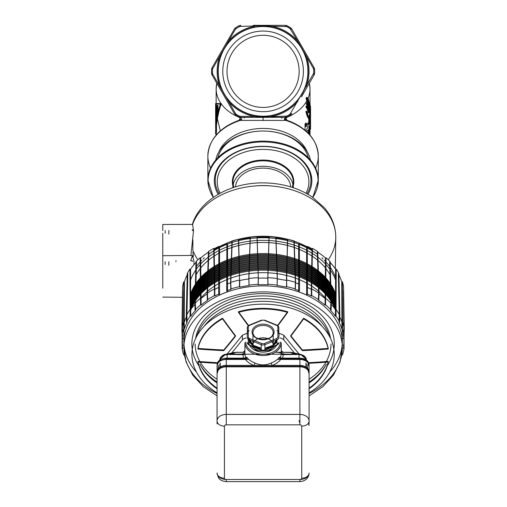 <?xml version="1.0" encoding="UTF-8"?>
<svg xmlns="http://www.w3.org/2000/svg" width="507" height="507" viewBox="0 0 507 507"><rect width="100%" height="100%" fill="white"/><g stroke="black" fill="none" stroke-linecap="round" stroke-linejoin="round"><path stroke-width="0.76" d="M271.929 25.35L272.924 25.35M253.234 25.35L285.397 25.35L287.114 25.775L285.511 25.35M258.57 25.35L253.931 25.445M240.476 25.363L239.05 25.775L240.768 25.35L239.05 25.775L239.481 26.592L240.35 26.37L239.481 26.592A50.611 50.611 0 0 0 236.104 28.538L235.482 29.184L236.104 28.538L235.438 27.879M223.232 48.355L212.078 67.684L223.232 48.355L212.078 67.684L211.584 69.383L212.503 69.415L212.75 68.553L212.503 69.415A50.611 50.611 0 0 0 212.503 73.312L212.75 74.174L212.503 73.312L211.596 73.559M240.394 25.369L240.755 25.35L240.35 26.37L263.082 25.825L271.942 26.288L271.771 27.156A45.053 45.053 0 0 1 297.02 41.732C300.917 46.175 303.813 51.194 305.715 56.784A45.053 45.053 0 0 1 305.715 85.943C303.813 91.533 300.911 96.552 297.02 100.994A45.053 45.053 0 0 1 271.771 115.571L263.082 116.439L254.387 115.571A45.053 45.053 0 0 1 229.139 100.994C225.247 96.552 222.351 91.533 220.45 85.943A45.053 45.053 0 0 1 220.45 56.784C222.351 51.194 225.247 46.175 229.139 41.732A45.053 45.053 0 0 1 254.387 27.156L254.216 26.288A45.941 45.941 0 0 0 228.473 41.149L235.482 29.184L234.494 28.861M271.771 27.156L263.082 26.288L254.387 27.156M263.082 26.516A44.844 44.844 0 0 0 218.232 71.36A44.844 44.844 0 0 0 263.082 116.211A44.844 44.844 0 0 0 307.926 71.36A44.844 44.844 0 0 0 263.082 26.516M263.082 111.673A40.306 40.306 0 0 1 222.776 71.36A40.306 40.306 0 0 1 263.082 31.054A40.306 40.306 0 0 1 303.389 71.36A40.306 40.306 0 0 1 263.082 111.673M314.093 67.792L314.574 69.383A51.537 51.537 0 0 1 314.574 73.344L314.087 75.042L314.574 73.344A51.537 51.537 0 0 0 314.574 69.383L314.087 67.684L314.574 69.383L314.087 67.684L291.772 29.032L290.543 27.758L290.055 28.538L297.685 41.149A45.941 45.941 0 0 0 271.942 26.288L286.683 26.592L287.114 25.775L285.397 25.35L287.114 25.775A51.537 51.537 0 0 1 290.543 27.758L291.772 29.032L290.543 27.758L291.772 29.032L314.087 67.684L291.595 28.753M286.753 25.61L287.114 25.775A51.537 51.537 0 0 1 290.543 27.758L291.43 28.531M297.02 41.732L297.685 41.149L313.396 68.521M314.194 74.84L301.526 96.799M285.675 116.997L285.809 116.356L286.683 116.135L263.082 116.895L254.216 116.439L254.387 115.571M306.786 131.744A46.936 33.189 180 0 0 307.236 130.895L308.199 129.944L308.395 133.322M308.852 133.797L308.852 126.991A46.936 33.189 180 0 0 309.143 126.015L309.143 132.828L309.815 123.898M309.904 123.898L309.27 133.335A46.936 33.189 0 0 1 309.08 134.044M309.999 120.9L309.999 128.296A46.936 33.189 0 0 1 309.942 129.272L309.942 123.898M309.992 120.641A46.936 33.189 180 0 0 309.999 120.482L310.55 120.482M309.726 115.976A46.936 33.189 180 0 0 309.663 115.602L309.283 114.645L309.156 115.818L309.745 123.898A46.936 33.189 0 0 1 309.79 124.228L310.005 125.001M310.018 120.9L310.366 120.9A47.487 33.576 180 0 0 310.271 120.248L309.961 120.248A46.936 33.189 0 0 1 310.005 120.761M309.574 118.638L309.543 115.951M310.499 124.361L309.948 124.361L309.815 123.556A46.936 33.189 180 0 0 309.72 122.909L309.543 119.608L310.1 119.608L310.271 122.909A47.487 33.576 0 0 1 310.366 123.556L310.525 124.19A47.487 33.576 0 0 1 310.557 125.001L310.347 124.228A47.487 33.576 180 0 0 310.297 123.898L309.72 115.818L309.847 114.645L310.221 115.602A47.487 33.576 0 0 1 310.404 116.908L310.563 121.008A47.487 33.576 180 0 0 310.531 120.197L310.385 117.573A47.487 33.576 180 0 0 310.246 116.597L309.961 115.799L309.923 116.635L310.271 119.582A47.487 33.576 0 0 1 310.366 120.235L310.366 120.9M306.741 112.453L308.757 112.858L308.757 112.028A46.936 33.189 180 0 0 305.968 106.166L305.968 107.002A46.936 33.189 0 0 1 308.288 111.553L306.272 111.141L305.968 111.819L307.343 116.42A46.936 33.189 0 0 1 307.654 117.066L308.414 118.359L308.706 117.846A46.936 33.189 180 0 0 308.414 117.028L307.73 116.401A46.936 33.189 180 0 0 307.419 115.748L306.741 112.453L307.331 112.453L308.009 115.748A47.487 33.576 0 0 1 308.313 116.401L308.985 117.028A47.487 33.576 0 0 1 309.27 117.846L308.985 118.359L308.237 117.066A47.487 33.576 180 0 0 307.926 116.42L306.57 111.819L306.868 111.141L308.858 111.553A47.487 33.576 180 0 0 306.57 107.002L306.57 106.166A47.487 33.576 0 0 1 309.327 112.028L309.327 112.858L307.331 112.453M305.043 130.21L305.043 124.101A46.936 33.189 180 0 0 305.708 123.125L305.708 126.611A46.936 33.189 180 0 0 307.381 123.683L308.053 122.884L308.313 123.397L307.381 128.005A46.936 33.189 0 0 1 305.772 130.838M308.782 117.028L308.782 116.781A46.936 33.189 180 0 0 309.086 115.805L309.086 122.618L309.809 113.365M309.891 113.365L309.219 123.125A46.936 33.189 0 0 1 308.782 124.589L308.782 118.359M309.929 119.056L309.929 113.365M309.992 110.273L309.992 118.08A46.936 33.189 0 0 1 309.967 118.543M309.517 109.398L310.075 109.398L310.303 112.693A47.487 33.576 0 0 1 310.392 113.346L310.512 114.151L309.961 114.151L309.84 113.346A46.936 33.189 180 0 0 309.752 112.693L309.447 109.74L309.517 109.398L310.011 109.804L310.011 108.973M309.207 108.764L309.726 113.365A46.936 33.189 0 0 1 309.815 114.012L309.935 114.988M309.207 103.808L309.207 103.948A46.936 33.189 0 0 1 309.929 108.105M309.986 108.13A46.936 33.189 180 0 0 309.207 103.117M308.826 105.304A46.936 33.189 180 0 0 308.427 104.163L307.895 103.529A46.936 33.189 180 0 0 307.438 102.553L306.577 99.429L306.849 98.586L307.438 99.226A46.936 33.189 0 0 1 307.895 100.202L308.484 102.832A46.936 33.189 0 0 1 308.826 103.808L307.895 99.372A46.936 33.189 180 0 0 307.438 98.396L306.577 97.433L306.095 98.117L307.438 103.384A46.936 33.189 0 0 1 307.895 104.36L308.548 105.317L308.548 107.978A46.936 33.189 180 0 0 306.291 103.257L306.291 104.093A46.936 33.189 0 0 1 308.826 109.62L308.826 105.304M217.18 133.943L216.147 133.943C216.121 123.505 217.852 113.384 221.35 103.574L216.147 103.574L217.085 116.787M217.395 118.758L220.311 130.907M266.866 117.377L257.689 117.377M248.766 117.377L244.957 117.377M308.015 98.383A46.936 33.189 180 0 0 310.011 88.801L309.384 83.192L314.087 75.042L314.574 73.344L313.656 73.312L290.055 114.189L290.543 114.969L291.772 113.695L290.543 114.969A51.537 51.537 0 0 1 287.114 116.952L286.924 117.041M285.587 25.527L285.809 26.37L286.683 26.592A50.611 50.611 0 0 1 290.055 28.538L290.682 29.184L291.772 29.032M263.082 25.35L263.082 25.825L259.799 25.895M211.628 73.775L212.078 75.042L211.584 73.344A51.537 51.537 0 0 1 211.584 69.383L212.015 67.792M244.184 117.377L244.279 118.08L244.659 117.377M223.232 94.372L234.392 113.695L235.616 114.969L236.104 114.189L235.482 113.543L236.104 114.189A50.611 50.611 0 0 0 239.481 116.135L240.35 116.356L239.481 116.135L239.05 116.952L240.768 117.377L239.127 116.99C240.47 118.251 240.388 119.386 238.886 120.387L284.674 120.413C284.281 118.834 284.522 117.82 285.397 117.377L287.114 116.952L286.683 116.135A50.611 50.611 0 0 0 290.055 114.189M211.939 67.938L211.584 69.383L212.078 67.684L234.392 29.032L235.616 27.758L234.392 29.032M235.267 28.005L235.616 27.758A51.537 51.537 0 0 1 239.05 25.775L238.353 26.149M212.192 68.014L212.75 68.553L228.473 41.149L229.139 41.732M286.1 117.307L240.768 117.377L239.05 116.952A51.537 51.537 0 0 1 235.616 114.969L234.392 113.695L235.482 113.543L212.75 74.174L212.078 75.042L211.774 74.377M271.771 115.571L271.942 116.439A45.941 45.941 0 0 0 297.685 101.577L297.02 100.994M314.543 68.99L314.182 67.862M290.872 114.74L290.543 114.969A51.537 51.537 0 0 1 287.114 116.952L285.397 117.377L285.809 116.356M284.674 120.413L287.279 120.387C285.771 119.386 285.688 118.251 287.032 116.99C285.777 117.662 285.853 118.79 287.254 120.374L287.279 120.387A54.674 38.665 180 0 1 313.085 139.419M315.582 168.071A55.212 39.045 180 0 0 318.295 155.972L318.295 180.162L312.813 197.394A54.971 38.868 180 0 0 263.082 141.947A54.971 38.868 180 0 0 213.358 197.381L207.864 180.162A55.212 39.045 0 0 1 263.082 141.117A55.212 39.045 0 0 1 318.295 180.162A55.212 39.045 0 0 1 312.692 197.305M218.194 194.308A48.773 34.489 0 0 1 263.082 146.327L263.082 146.327A48.773 34.489 0 0 1 307.964 194.308M243.728 149.413A45.091 31.884 0 0 1 263.082 146.327A45.091 31.884 0 0 1 282.431 149.413M286.024 117.32C285.111 117.827 284.966 118.828 285.587 120.324A55.212 39.045 180 0 1 318.295 155.972C317.319 139.723 306.969 127.853 287.254 120.374M281.936 118.194L282.184 117.377M281.499 117.377L281.879 118.08L281.974 117.377M240.134 117.32L240.572 120.324A55.212 39.045 180 0 0 207.864 155.972A55.212 39.045 180 0 0 210.582 168.071M241.484 120.413C241.883 118.866 241.649 117.852 240.768 117.377L240.483 116.997M239.412 117.117L239.05 116.952A51.537 51.537 0 0 1 235.616 114.969L234.392 113.695L212.078 75.042L211.584 73.344L212.078 75.042M211.584 73.344A51.537 51.537 0 0 1 211.584 69.383A51.537 51.537 0 0 0 211.584 73.344A51.537 51.537 0 0 1 211.584 69.383L212.078 67.684L212.275 68.122M229.139 100.994L228.473 101.577A45.941 45.941 0 0 0 254.216 116.439L240.35 116.356M314.144 67.786L313.408 68.553L313.656 69.415A50.611 50.611 0 0 1 313.656 73.312L313.408 74.174L314.207 74.827M280.13 117.377L281.277 117.377M313.656 69.415L314.574 69.383A51.537 51.537 0 0 1 314.574 73.344A51.537 51.537 0 0 0 314.574 69.383A51.537 51.537 0 0 1 314.574 73.344L314.258 74.706M314.087 67.684L314.574 69.383A51.537 51.537 0 0 1 314.574 73.344L314.093 74.935M290.961 28.062L291.284 28.373M309.942 122.624L310.499 122.624M309.942 129.272L310.499 129.272A47.487 33.576 180 0 0 310.55 128.296L310.55 121.008M309.999 128.296L310.55 128.296M309.283 114.645L309.847 114.645M309.758 114.816L309.2 114.816M310.024 121.008L310.563 121.008M309.98 120.197L310.531 120.197M309.923 118.556L310.474 118.556M309.992 117.573L310.385 117.573M309.923 116.597L310.246 116.597M309.473 115.792L310.031 115.792M310.271 120.248L310.1 119.608M309.967 124.19L310.525 124.19M309.967 125.521L310.525 125.521M309.923 125.197L310.474 125.197M309.79 124.228L310.347 124.228M309.745 123.898L310.297 123.898M309.543 122.599L310.1 122.599M309.403 121.61L309.961 121.61M309.245 120.298L309.802 120.298M309.2 119.468L309.758 119.468M309.2 119.139L309.758 119.139M309.245 118.638L309.802 118.638M309.327 118.461L309.885 118.461M309.473 118.613L310.031 118.613M309.283 117.472L309.847 117.472M309.2 116.648L309.758 116.648M309.156 115.818L309.72 115.818M309.156 115.152L309.72 115.152M308.757 112.858L309.327 112.858M308.288 117.206L308.858 117.206M308.414 117.028L308.985 117.028M308.414 118.359L308.985 118.359M308.155 118.042L308.731 118.042M307.654 117.066L308.237 117.066M307.343 116.42L307.926 116.42M306.83 115.273L307.419 115.273M306.462 114.29L307.058 114.29M306.07 112.979L306.672 112.979M305.968 112.148L306.57 112.148M305.968 111.819L306.57 111.819M306.07 111.318L306.672 111.318M306.272 111.141L306.868 111.141M308.288 111.553L308.858 111.553M305.968 107.002L306.57 107.002M305.968 106.166L306.57 106.166M306.31 126.611L306.31 123.125M309.086 115.805L309.65 115.805M309.929 112.415L310.48 112.415M309.992 118.08L310.544 118.08L310.544 110.273L310.024 110.273M310.518 118.568A47.487 33.576 180 0 0 310.544 118.08M310.011 109.804L310.563 109.804L310.075 109.398M309.314 103.117L309.771 103.117A47.487 33.576 0 0 1 310.563 108.973L310.563 109.804M309.98 113.974L310.531 113.974A47.487 33.576 0 0 1 310.563 114.791L310.373 114.012A47.487 33.576 180 0 0 310.278 113.365L309.771 108.764L309.891 108.086L310.512 108.498A47.487 33.576 180 0 0 309.771 103.948L309.771 103.117M310.151 115.304L310.531 115.304M310.043 114.988L310.493 114.988M309.815 114.012L310.373 114.012M309.726 113.365L310.278 113.365M309.549 112.218L310.107 112.218M309.409 111.236L309.967 111.236M309.251 109.924L309.815 109.924M309.39 109.094L309.771 109.094M309.39 108.764L309.771 108.764M309.39 108.264L309.815 108.264M309.39 108.086L309.891 108.086M309.207 103.948L309.771 103.948M308.744 104.011L308.997 104.163A47.487 33.576 0 0 1 309.39 105.304L309.39 109.62A47.487 33.576 180 0 0 306.893 104.093L306.893 103.257A47.487 33.576 0 0 1 309.118 107.978L309.118 105.317L308.471 104.36A47.487 33.576 180 0 0 308.022 103.384L306.697 98.783L307.172 97.433L308.022 98.396A47.487 33.576 0 0 1 308.471 99.372L309.39 103.808A47.487 33.576 180 0 0 309.055 102.832L308.471 100.202A47.487 33.576 180 0 0 308.022 99.226L307.445 98.586L307.172 99.093L308.022 102.553A47.487 33.576 0 0 1 308.471 103.529L308.744 104.011M308.826 109.62L309.39 109.62M306.291 104.093L306.893 104.093M306.291 103.257L306.893 103.257M308.548 107.978L309.118 107.978M308.548 105.317L309.118 105.317M308.237 105.006L308.807 105.006M307.895 104.36L308.471 104.36M307.438 103.384L308.022 103.384M307.027 102.401L307.616 102.401M306.577 101.089L307.172 101.089M306.291 99.936L306.893 99.936M306.095 98.783L306.697 98.783M306.095 98.117L306.697 98.117M306.291 97.61L306.893 97.61M306.577 97.433L307.172 97.433M308.826 103.808L309.39 103.808M308.484 102.832L309.055 102.832M308.364 101.844L308.934 101.844M308.167 101.02L308.744 101.02M307.895 100.202L308.471 100.202M307.438 99.226L308.022 99.226M307.109 98.745L307.698 98.745M306.849 98.586L307.445 98.586M221.35 103.574L220.729 103.574C217.281 113.391 215.57 123.518 215.595 133.943L216.147 133.943L215.595 133.943L215.595 133.487C215.57 123.391 217.173 113.574 220.406 104.03L215.595 104.03L216.147 114.246M216.147 113.79L215.595 103.574L220.729 103.574M216.825 118.758L216.502 116.642M216.286 115.013L216.191 114.164M220.564 104.03L221.02 104.03C217.75 113.568 216.121 123.385 216.147 133.487L215.595 133.487M216.191 114.614L216.286 115.469M216.502 117.098L217.085 120.729M217.357 118.987L216.147 104.03L216.178 120.013L216.983 114.436L216.983 106.977L216.178 106.977L216.743 106.977L216.743 120.013L216.178 120.013M216.502 105.304L216.502 124.057L217.997 113.745L217.997 105.304L217.427 105.304L217.427 113.745L215.944 124.057L215.944 105.304L217.997 105.304M216.356 125.977L216.356 124.304L215.798 124.304L215.595 132.207L216.147 132.207L216.356 125.977L215.798 125.977M216.286 110.456L216.147 133.487M216.356 106.977L216.356 105.304M215.735 106.977L215.735 125.381L216.286 125.381L216.286 106.977M217.123 120.463L216.743 117.497M216.502 132.207L216.502 113.454L217.256 119.62M217.997 113.745L217.427 113.745M216.502 124.057L215.944 124.057M217.427 106.977L217.547 114.436M215.735 125.381L215.798 124.304M215.735 132.207L215.798 106.977M215.633 127.745L215.595 106.977L215.633 127.745M215.944 106.977L215.595 106.977L215.595 105.304M216.191 130.533L216.191 109.766M216.191 106.977L216.191 127.745M216.166 130.533L215.633 130.533M216.166 132.207L216.147 113.454M216.191 124.64A47.487 33.576 180 0 0 216.286 125.064M216.191 117.567L216.286 118.416M216.502 120.045L216.743 121.661M263.082 107.44A36.073 36.073 0 0 1 227.009 71.36A36.073 36.073 0 0 1 263.082 35.287A36.073 36.073 0 0 1 299.155 71.36A36.073 36.073 0 0 1 263.082 107.44M307.255 151.859A46.01 32.537 180 0 0 263.082 128.429A46.01 32.537 180 0 0 218.91 151.859M217.788 157.829A46.01 32.537 0 0 1 263.082 131.034A46.01 32.537 0 0 1 308.37 157.829M310.461 160.111A47.854 33.836 180 0 0 263.082 131.034A47.854 33.836 180 0 0 215.703 160.111M219.144 193.769A47.854 33.836 0 0 1 215.228 180.359A47.854 33.836 0 0 1 263.082 146.523A47.854 33.836 0 0 1 310.937 180.359L310.937 174.148M305.975 193.199A45.826 32.404 180 0 0 308.909 181.791A45.826 32.404 180 0 0 263.082 149.381A45.826 32.404 180 0 0 217.25 181.791A45.826 32.404 180 0 0 220.184 193.199M310.937 180.359A47.854 33.836 0 0 1 307.014 193.769M293.268 187.71A30.186 21.345 180 0 0 293.268 187.647L293.268 182.178A30.186 21.345 0 0 0 263.082 160.839A30.186 21.345 0 0 0 232.897 182.178L233.828 187.4A30.186 21.345 0 0 1 232.897 182.178L232.897 187.647A30.186 21.345 180 0 0 232.897 187.71M293.268 187.647A30.186 21.345 180 0 0 263.082 166.302A30.186 21.345 180 0 0 232.897 187.647M235.495 186.88A27.606 19.52 0 0 1 263.082 168.128A27.606 19.52 0 0 1 290.669 186.88M190.657 302.711A74.504 52.684 0 0 1 263.082 262.392A74.504 52.684 0 0 1 335.507 302.711M335.501 303.623A74.504 52.684 180 0 0 263.082 263.31A74.504 52.684 180 0 0 190.657 303.623M190.664 304.65A74.504 52.684 0 0 1 263.082 264.343A74.504 52.684 0 0 1 335.501 304.65M335.495 305.563A74.504 52.684 180 0 0 263.082 265.262A74.504 52.684 180 0 0 190.664 305.563M190.67 306.583A74.504 52.684 0 0 1 263.082 266.295A74.504 52.684 0 0 1 335.495 306.583M335.488 307.495A74.504 52.684 180 0 0 263.082 267.214A74.504 52.684 180 0 0 190.67 307.495M190.34 309.524A74.504 52.684 0 0 1 263.082 268.247A74.504 52.684 0 0 1 335.818 309.524M335.545 309.606A74.504 52.684 180 0 0 263.082 269.166A74.504 52.684 180 0 0 190.619 309.606M190.683 310.436A74.504 52.684 0 0 1 263.082 270.199A74.504 52.684 0 0 1 335.476 310.436M325.595 298.541A71.715 50.713 180 0 0 263.082 272.677A71.715 50.713 180 0 0 200.563 298.541M198.89 365.769A71.221 50.358 0 0 1 191.868 344.437A71.221 50.358 0 0 1 263.082 293.591A71.221 50.358 0 0 1 334.297 344.437A71.221 50.358 0 0 1 327.269 365.769M330.558 338.486A67.913 48.026 180 0 0 263.082 295.923A67.913 48.026 180 0 0 195.607 338.486M195.163 343.949A67.913 48.026 180 0 0 217.066 379.268M309.093 379.268A67.913 48.026 180 0 0 330.995 343.949M196.843 336.078A67.913 48.026 0 0 1 263.082 298.661A67.913 48.026 0 0 1 329.322 336.078M326.337 364.159A67.913 48.026 0 0 1 309.093 382.005M217.066 382.005A67.913 48.026 0 0 1 199.821 364.159M200.759 365.858A66.911 47.309 180 0 0 217.066 382.981M309.093 382.981A66.911 47.309 180 0 0 325.399 365.858M322.103 326.35A66.911 47.309 180 0 0 263.082 301.323A66.911 47.309 180 0 0 204.055 326.35M335.507 301.69A74.504 52.684 180 0 0 263.082 261.358A74.504 52.684 180 0 0 190.651 301.69M190.651 300.778A74.504 52.684 0 0 1 263.082 260.44A74.504 52.684 0 0 1 335.514 300.778M335.514 299.757A74.504 52.684 180 0 0 263.082 259.407A74.504 52.684 180 0 0 190.645 299.757M190.645 298.845A74.504 52.684 0 0 1 263.082 258.488A74.504 52.684 0 0 1 335.52 298.845M335.52 297.824A74.504 52.684 180 0 0 263.082 257.455A74.504 52.684 180 0 0 190.638 297.824M190.638 296.912A74.504 52.684 0 0 1 263.082 256.529A74.504 52.684 0 0 1 335.526 296.912M335.526 295.885A74.504 52.684 180 0 0 263.082 255.503A74.504 52.684 180 0 0 190.632 295.885M190.632 294.973A74.504 52.684 0 0 1 263.082 254.577A74.504 52.684 0 0 1 335.526 294.973M335.533 293.952A74.504 52.684 180 0 0 263.082 253.551A74.504 52.684 180 0 0 190.632 293.952M196.165 274.699A71.912 50.852 0 0 1 263.082 242.473A71.912 50.852 0 0 1 330 274.699M336.16 281.689A74.909 52.969 180 0 0 263.082 240.356A74.909 52.969 180 0 0 189.998 281.689M336.166 279.11A74.909 52.969 180 0 0 324.246 260.142M317.407 254.248A74.909 52.969 180 0 0 208.757 254.248M201.919 260.142A74.909 52.969 180 0 0 196.386 266.6M162.772 288.185L162.772 255.699L192.33 255.439L194.054 261.568L193.972 264.749M312.42 250.078A71.994 50.909 0 0 0 263.082 236.243A71.994 50.909 180 0 0 213.739 250.078M204.296 257.759A71.994 50.909 180 0 0 203.142 258.95M190.911 255.452L193.541 230.489L192.609 224.449M192.894 252.233L193.376 256.643M192.33 255.439L190.746 260.794L192.349 260.813L192.349 261.58M162.772 233.296L162.772 259.749M175.935 260.668L175.935 261.682M321.869 257.759A71.994 50.909 0 0 1 323.022 258.95M162.772 230.527L162.772 224.462L192.438 224.411M192.894 239.615L192.894 250.401A72.685 51.397 180 0 0 197.895 259.774M192.894 230.127L192.894 230.489M168.844 234.107L168.844 230.52M165.168 233.296L165.168 230.527M162.772 236.712L162.772 257.131L162.772 236.712M168.844 265.345L168.844 261.726M165.168 264.527L165.168 261.751M162.772 264.527L162.772 261.764M162.772 264.439L162.772 284.864M226.616 284.193A81.031 57.297 0 0 1 230.786 282.805L232.193 241.389A80.524 56.936 180 0 0 226.87 243.119L226.692 290.796L227.516 291.798L227.516 243.905A79.238 56.03 180 0 0 219.544 247.156L218.904 246.37A80.524 56.936 180 0 0 214.125 248.766L213.713 248.417A81.164 57.392 180 0 0 208.415 251.548L207.11 293.3A81.678 57.754 0 0 1 214.448 288.958L214.404 295.632A81.519 57.64 180 0 0 207.344 299.802L207.756 300.157A80.873 57.183 180 0 0 201.095 305.138L200.576 304.865A81.519 57.64 180 0 0 195.075 310.081L195.594 310.354A80.873 57.183 180 0 0 190.746 316.298L190.15 316.115A81.519 57.64 180 0 0 186.513 322.091L187.102 322.275A80.873 57.183 180 0 0 184.333 328.847L183.699 328.764A81.519 57.64 180 0 0 182.114 335.178L182.748 335.254A80.873 57.183 180 0 0 182.336 338.613L183.978 338.613A79.238 56.03 180 0 0 183.845 341.864A79.238 56.03 180 0 0 183.889 343.816M201.095 305.138L201.083 298.465A81.031 57.297 0 0 1 207.521 293.648L208.827 251.897A80.524 56.936 180 0 0 200.639 258.019L200.126 257.746A81.164 57.392 180 0 0 196 261.663L194.846 303.617A81.678 57.754 0 0 1 200.563 298.192L201.083 298.465L200.639 258.019M190.746 316.298L190.676 309.625A81.031 57.297 0 0 1 195.366 303.889L196.52 261.935A80.524 56.936 180 0 0 190.556 269.23L189.967 269.052A81.164 57.392 180 0 0 187.235 273.533L186.297 315.665A81.678 57.754 0 0 1 190.087 309.447L190.676 309.625L190.556 269.23M184.333 328.847L184.218 322.192A81.031 57.297 0 0 1 186.893 315.842L187.831 273.717A80.524 56.936 180 0 0 184.421 281.791L183.788 281.708A81.164 57.392 180 0 0 182.602 286.518L181.937 328.783A81.678 57.754 0 0 1 183.578 322.116L183.699 328.764M342.269 343.816A79.238 56.03 180 0 0 342.32 341.864A79.238 56.03 180 0 0 342.187 338.613L343.822 338.613A80.873 57.183 180 0 0 343.41 335.254L344.05 335.178A81.519 57.64 180 0 0 342.466 328.764L342.58 322.116A81.678 57.754 0 0 1 344.228 328.783L343.562 286.518A81.164 57.392 180 0 0 342.371 281.708L341.737 281.791A80.524 56.936 180 0 0 338.334 273.717L339.272 315.842A81.031 57.297 0 0 1 341.946 322.192L341.832 328.847A80.873 57.183 180 0 0 339.056 322.275L339.652 322.091A81.519 57.64 180 0 0 336.014 316.115L335.419 316.298A80.873 57.183 180 0 0 330.57 310.354L331.084 310.081A81.519 57.64 180 0 0 325.583 304.865L325.069 305.138A80.873 57.183 180 0 0 318.402 300.157L318.814 299.802A81.519 57.64 180 0 0 311.754 295.632L311.342 295.98A80.873 57.183 180 0 0 307.438 294.047L306.621 295.055A79.238 56.03 180 0 0 298.648 291.798L298.648 243.905A79.238 56.03 180 0 1 306.621 247.156L306.621 295.055M336.014 316.115L336.078 309.447A81.678 57.754 0 0 1 339.861 315.665L338.923 273.533A81.164 57.392 180 0 0 336.198 269.052L335.602 269.23A80.524 56.936 180 0 0 329.645 261.935L330.798 303.889A81.031 57.297 0 0 1 335.482 309.625L336.078 309.447L336.198 269.052M325.583 304.865L325.595 298.192A81.678 57.754 0 0 1 331.318 303.617L330.165 261.663A81.164 57.392 180 0 0 326.039 257.746L325.519 258.019A80.524 56.936 180 0 0 317.331 251.897L318.643 293.648A81.031 57.297 0 0 1 325.076 298.465L325.069 305.138M312.451 248.417L311.71 288.958A81.678 57.754 0 0 1 319.055 293.3L317.743 251.548A81.164 57.392 180 0 0 312.451 248.417L312.039 248.766A80.524 56.936 180 0 0 307.261 246.37L306.621 247.156M299.288 243.119A80.524 56.936 180 0 0 293.971 241.389L295.372 282.805A81.031 57.297 0 0 1 299.548 284.193L299.288 243.119M298.648 291.798L299.466 290.796A80.873 57.183 180 0 0 295.15 289.37L295.372 288.939A81.519 57.64 180 0 0 286.728 286.702L286.607 280.054A81.678 57.754 0 0 1 295.594 282.38L294.193 240.964A81.164 57.392 180 0 0 287.71 239.285L287.488 239.716A80.524 56.936 180 0 0 275.897 237.764L277.272 278.945A81.031 57.297 0 0 1 286.385 280.479L287.71 239.285M286.728 286.702L286.506 287.133A80.873 57.183 180 0 0 277.069 285.542L277.145 285.092A81.519 57.64 180 0 0 268.007 284.332L267.93 284.782A80.873 57.183 180 0 0 258.228 284.782L258.393 278.153A81.031 57.297 0 0 1 267.766 278.153L267.842 277.703A81.678 57.754 0 0 1 277.348 278.495L275.966 237.308A81.164 57.392 180 0 0 269.116 236.737L269.04 237.194A80.524 56.936 180 0 0 257.125 237.194L257.049 236.737A81.164 57.392 180 0 0 250.192 237.308L248.817 278.495A81.678 57.754 0 0 1 258.323 277.703L257.125 237.194M258.228 284.782L258.158 284.332A81.519 57.64 180 0 0 249.013 285.092L249.089 285.542A80.873 57.183 180 0 0 239.653 287.133L239.773 280.479A81.031 57.297 0 0 1 248.893 278.945L250.268 237.764A80.524 56.936 180 0 0 238.677 239.716L238.455 239.285A81.164 57.392 180 0 0 231.972 240.964L230.565 282.38A81.678 57.754 0 0 1 239.551 280.054L239.431 286.702A81.519 57.64 180 0 0 230.793 288.939L231.015 289.37A80.873 57.183 180 0 0 226.692 290.796M238.455 239.285L239.551 280.054L238.677 239.716M257.049 236.737L258.323 277.703L258.158 284.332M269.04 237.194L267.766 278.153L267.93 284.782M268.007 284.332L267.842 277.703L269.116 236.737M287.488 239.716L286.506 287.133M299.466 290.796L299.548 284.193M307.261 246.37L307.438 294.047M307.515 287.444A81.031 57.297 0 0 1 311.298 289.307L311.342 295.98M312.039 248.766L311.298 289.307L311.71 288.958L311.754 295.632M325.519 258.019L325.076 298.465L325.595 298.192L326.039 257.746M335.602 269.23L335.419 316.298M341.737 281.791L341.946 322.192L342.58 322.116L342.371 281.708M343.987 332.104L343.473 290.72M342.187 338.613L342.187 290.72M343.822 338.613L343.923 334.474M343.473 297.229L343.987 338.613L343.822 345.121L342.288 345.121M343.993 327.459L344.05 348.556L343.41 348.48A80.873 57.183 180 0 0 343.822 345.121M182.171 327.459L182.114 348.556A81.519 57.64 180 0 0 183.699 354.963L184.333 354.887M182.571 341.857L181.937 341.94M183.876 345.121L182.336 345.121L182.691 297.229M183.978 290.72L183.978 338.613M182.691 290.72L182.178 332.104M182.235 334.474L182.336 338.613M183.788 281.708L183.578 322.116L184.218 322.192L184.421 281.791M189.967 269.052L190.15 316.115M200.126 257.746L200.576 304.865M213.713 248.417L214.448 288.958L214.86 289.307L214.125 248.766M227.516 291.798A79.238 56.03 180 0 0 219.544 295.055L218.726 294.047A80.873 57.183 180 0 0 214.816 295.98L214.86 289.307A81.031 57.297 0 0 1 218.644 287.444L218.904 246.37M219.544 295.055L219.544 247.156M218.726 294.047L218.644 287.444M214.816 295.98L214.404 295.632M182.336 345.121A80.873 57.183 180 0 0 182.748 348.48L182.114 348.556M341.832 354.887L342.466 354.963A81.519 57.64 180 0 0 344.05 348.556M342.466 328.764L341.832 328.847M239.653 287.133L239.431 286.702M196.469 372.119A79.162 55.979 0 0 1 183.921 341.376A79.162 55.979 0 0 1 263.082 285.891A79.162 55.979 0 0 1 342.244 341.376A79.162 55.979 0 0 1 329.689 372.119M230.786 282.805L231.015 289.37M230.565 282.38L230.793 288.939M248.893 278.945L249.089 285.542M249.013 285.092L248.817 278.489M277.348 278.489L277.145 285.092M277.069 285.542L277.272 278.945M295.594 282.38L295.372 288.939M295.15 289.37L295.372 282.805M319.055 293.3L318.814 299.802M318.402 300.157L318.643 293.648M331.084 310.081L331.318 303.617M330.57 310.354L330.798 303.889M339.861 315.665L339.652 322.091M339.056 322.275L339.272 315.842M344.228 328.783L344.05 335.178M343.41 335.254L343.493 332.402M181.937 328.783L182.114 335.178M186.893 315.842L187.102 322.275M186.513 322.091L186.297 315.665M195.366 303.889L195.594 310.354M195.075 310.081L194.846 303.617M207.521 293.648L207.756 300.157M207.344 299.802L207.11 293.3M277.551 325.488A589.812 208.529 -67.8 0 0 287.684 311.729A65.796 46.524 180 0 0 263.082 308.357A65.796 46.524 180 0 0 238.461 311.735A589.812 208.611 67.8 0 0 248.601 325.494M299.149 354.044A588.95 208.028 -112.2 0 1 283.8 335.197L279.015 333.245A588.95 416.45 180 0 1 278.818 333.251M328.232 348.372A65.796 46.524 180 0 0 303.617 318.231A589.812 208.447 112.2 0 1 290.707 335.672A588.614 207.908 67.8 0 0 302.387 350.001A589.812 417.058 0 0 0 328.232 348.372L328.232 349.031A590.731 417.711 180 0 1 302.387 350.654A589.54 208.231 -112.2 0 1 290.707 336.325A590.731 208.776 -67.8 0 0 303.617 318.884L303.617 318.231M309.093 388.14A65.796 46.524 180 0 0 328.232 361.377A589.812 417.058 180 0 1 308.668 362.689M247.34 333.251A588.95 416.45 180 0 1 247.15 333.245L242.365 335.197A588.95 208.028 112.2 0 1 227.016 354.044M222.535 318.238A65.796 46.524 180 0 0 197.926 348.385A589.812 417.058 -0 0 0 223.752 350.001A588.614 208.307 -67.8 0 0 235.457 335.685A589.812 208.529 -112.2 0 1 222.535 318.238L222.535 318.89A590.731 208.852 67.8 0 0 235.457 336.337A589.54 208.637 112.2 0 1 223.752 350.654A590.731 417.711 180 0 1 197.926 349.038L197.926 348.385M217.49 362.695A589.812 417.058 180 0 1 197.926 361.39A65.796 46.524 180 0 0 217.066 388.14M248.291 325.728A590.731 208.935 -112.2 0 1 238.461 312.388L238.461 311.735M238.461 312.388A65.796 46.524 0 0 1 287.684 312.388A590.731 208.852 112.2 0 1 277.861 325.722M287.684 311.729L287.684 312.388M294.516 353.062L283.8 339.912A5.52 3.904 180 0 0 280.086 338.036M246.072 338.036A5.52 3.904 180 0 0 242.365 339.912L231.642 353.062M197.926 349.038A65.796 46.524 0 0 1 222.535 318.89M235.457 335.685L235.457 336.337M217.066 388.793A65.796 46.524 0 0 1 197.926 362.042A590.731 417.711 0 0 0 217.256 363.335M197.926 361.39L197.926 362.042M290.707 336.325L290.707 335.672M303.617 318.884A65.796 46.524 0 0 1 328.232 349.031M308.902 363.323A590.731 417.711 -0 0 0 328.232 362.03L328.232 361.377M328.232 362.03A65.796 46.524 0 0 1 309.093 388.793M217.066 423.947L217.066 373.342A0.919 0.653 180 0 1 217.528 372.778A8.739 6.179 0 0 1 226.268 366.593L299.891 366.593A8.739 6.179 0 0 1 308.636 372.778A0.919 0.653 180 0 1 309.093 373.342L309.093 423.947A0.919 0.653 -0 0 1 308.636 424.511M308.636 372.449A8.739 6.179 180 0 0 299.891 366.269L226.268 366.269A8.739 6.179 180 0 0 217.528 372.449M217.205 372.227A0.919 0.653 180 0 1 217.066 371.885L217.066 365.87C217.617 361.979 220.684 359.812 226.268 359.362L226.268 414.422L299.891 414.422A9.202 6.509 0 0 1 309.093 420.93A7.364 5.203 180 0 1 301.728 426.134A1.838 1.299 180 0 0 299.891 424.834L226.268 424.834A1.838 1.299 180 0 0 224.43 426.134L224.43 478.19A1.838 1.299 180 0 0 226.268 479.495L299.891 479.495L299.891 481.65L299.891 479.495A1.838 1.299 180 0 0 301.728 478.19L301.728 426.134M217.066 366.51L217.066 417.267M304.137 360.135L299.941 359.095L280.796 359.355L299.891 359.362C305.48 359.812 308.548 361.979 309.093 365.87L309.093 371.885A0.919 0.653 180 0 1 308.959 372.227M309.093 417.267L309.093 366.51M217.066 371.885A9.202 6.509 0 0 1 226.268 365.382L254.001 365.382A1.838 0.589 109.8 0 0 254.837 362.917C260.319 365.541 265.814 365.541 271.327 362.917A1.838 0.589 -109.8 0 0 272.158 365.382L299.891 365.382A9.202 6.509 0 0 1 309.093 371.885M222.028 360.135L226.223 359.095L243.911 359.07L245.718 357.765L245.673 357.112L246.991 357.448A1.838 1.153 -36.6 0 1 245.363 359.355A20.014 14.152 180 0 0 254.001 365.382L272.158 365.382A20.014 14.152 180 0 0 280.796 359.355A1.838 1.153 36.6 0 1 279.167 357.448L280.491 357.112L280.447 357.752L282.253 359.07L298.972 358.817L298.972 359.355M243.911 359.07L227.193 359.355L227.193 358.817L227.193 359.324L243.911 359.324L245.73 357.752A1.838 1.838 0 0 1 244.875 359.051M227.193 359.355L226.223 359.095L227.193 359.324M219.829 363.994L219.829 368.69M306.336 368.69L306.336 363.994M307.686 364.571L309.093 365.87C306.95 358.506 302.99 359.444 299.929 358.823A7.364 5.203 180 0 0 298.972 358.785L298.972 354.685C303.446 355.154 305.898 356.89 306.336 359.888C306.545 358.607 305.645 357.156 303.63 355.54L300.67 354.361M299.929 358.823L282.253 359.07M281.467 353.392L281.132 352.473L281.258 353.373A18.176 12.852 180 0 1 281.258 353.417L281.258 342.681A18.176 12.852 180 0 1 263.082 355.534A18.176 12.852 180 0 1 244.906 342.681L244.906 353.417A18.176 12.852 180 0 1 244.906 353.373A1.838 1.299 0.3 0 1 244.906 353.379L244.906 353.379A1.838 1.299 0.3 0 1 243.062 354.672L225.495 354.361L220.247 358.994L219.829 359.888C220.266 356.884 222.725 355.147 227.193 354.685L227.092 354.159M305.949 359.355A1.838 1.299 0 0 1 306.336 360.147L305.911 358.994L300.664 354.361L283.096 354.672A20.014 14.152 180 0 1 282.253 358.785A1.838 1.248 23 0 1 280.491 357.112A18.176 12.852 180 0 0 281.258 353.417L281.258 353.379A1.838 1.299 -0.3 0 1 281.258 353.373L281.233 352.897L281.543 353.487M244.906 352.999L243.202 354.152L244.824 353.189M244.906 352.346L236.015 352.359L227.573 354.152L243.202 354.152L243.062 354.672A20.014 14.152 180 0 0 243.911 358.785L227.193 358.785A7.364 5.203 180 0 0 226.318 358.823M244.906 353.417A18.176 12.852 180 0 1 244.906 353.373L244.906 353.417A18.176 12.852 180 0 0 245.673 357.112A1.838 1.248 -23 0 1 243.911 358.785M300.664 354.361L292.152 352.561L296.17 354.672M281.258 353.379A1.838 1.299 -0.3 0 0 283.096 354.672L282.963 354.152L298.591 354.152L290.27 352.327L277.969 352.346L281.252 353.157M281.474 353.398L282.963 354.152L281.341 353.189M295.606 354.672L290.46 352.422L277.487 352.314M229.994 354.672L234.006 352.555L236.015 352.359L230.552 354.672M299.067 354.159L298.591 354.152L298.591 354.672M290.15 352.359L289.364 352.346M249.736 341.376L249.736 339.101M276.518 325.329L264.464 320.405A2.763 1.952 0 0 0 261.701 320.405L249.64 325.329A2.763 1.952 0 0 0 248.259 327.021L248.259 336.863A2.763 1.952 0 0 0 249.64 338.556L261.701 343.48A2.763 1.952 0 0 0 264.464 343.48L276.518 338.556A2.763 1.952 0 0 0 277.899 336.863L277.899 327.021A2.763 1.952 0 0 0 276.518 325.329A0.919 0.323 -67.8 0 1 276.866 325.126A0.919 0.323 -67.8 0 1 276.98 325.418A3.682 2.605 180 0 1 278.818 327.668L278.818 332.877A0.919 0.653 0 0 1 277.899 333.53M249.184 330.621A3.682 2.605 0 0 0 247.34 332.877L247.34 327.668A3.682 2.605 180 0 1 249.184 325.418L261.238 320.494A3.682 2.605 180 0 1 264.92 320.494L276.98 325.564M252.955 332.592L252.955 344.956A10.121 7.155 0 0 1 263.082 337.801A10.121 7.155 0 0 1 273.203 344.956L273.203 332.592A10.121 7.155 0 0 0 263.082 325.437A10.121 7.155 0 0 0 252.955 332.592A10.121 7.155 0 0 0 263.082 339.753A10.121 7.155 0 0 0 273.203 332.592C274.16 341.388 251.998 341.388 252.955 332.592M254.241 348.448A10.121 7.155 0 0 0 263.082 352.118A10.121 7.155 0 0 0 271.917 348.448M217.237 364.641L217.066 373.336C217.661 369.166 220.729 366.91 226.268 366.561L299.891 366.593L299.891 359.362L298.972 359.324M226.268 359.476L248.823 359.438M247.543 358.132L226.268 358.132C220.634 358.557 217.566 360.731 217.066 364.641M226.268 358.132L227.13 359.355M299.029 359.355L299.891 358.132L278.616 358.132M277.335 359.438L299.891 359.476M308.921 364.641L309.093 364.641C308.497 360.654 305.429 358.487 299.891 358.132M299.891 423.206L298.972 420.601M282.405 353.582L286.918 354.672M239.241 354.672L243.753 353.582M306.298 359.431L301.069 354.444L298.972 354.228L227.193 354.228L225.095 354.444L219.861 359.431M230.197 354.672L234.291 352.492L236.395 352.276L227.193 354.228M298.972 354.228L289.77 352.276L275.168 352.276M244.906 352.276L236.395 352.276M289.77 352.276L291.867 352.492L295.961 354.672M235.616 27.758A51.537 51.537 0 0 1 239.05 25.775L240.768 25.35L240.35 26.37L240.768 25.35L239.05 25.775M263.082 26.288L263.082 25.825M291.677 113.752L290.682 113.543M241.7 119.494A46.936 33.189 180 0 0 240.033 120.127M239.152 120.495A46.936 33.189 180 0 0 235.856 122.01M290.308 122.01A46.936 33.189 180 0 0 284.459 119.494M216.812 83.243A46.936 33.189 180 0 0 216.147 88.801A46.936 33.189 180 0 0 221.052 103.574M221.248 103.846A46.936 33.189 180 0 0 239.849 117.637M286.316 117.637A46.936 33.189 180 0 0 306.615 101.197M307.255 100.012A46.936 33.189 180 0 0 307.54 99.435M310.011 135.09L310.011 88.801A46.936 33.189 180 0 0 309.352 83.243M220.45 56.784L219.613 56.499A45.941 45.941 0 0 0 219.613 86.228L220.45 85.943M263.082 120.52L263.082 116.439M305.715 85.943L306.545 86.228A45.941 45.941 0 0 0 306.545 56.499L305.715 56.784M213.472 197.305A55.212 39.045 0 0 1 207.864 180.162L207.864 155.972C208.846 139.723 219.189 127.853 238.905 120.374A54.674 38.665 180 0 0 213.073 139.419M284.541 120.02A47.474 33.57 0 0 1 285.441 120.349L284.541 120.02M240.717 120.349A47.474 33.57 0 0 1 241.617 120.02L240.73 120.349M285.599 25.356L287.114 25.775L285.492 25.401M233.435 187.527A30.737 21.731 0 0 1 232.345 181.791A30.737 21.731 0 0 1 263.082 160.054A30.737 21.731 0 0 1 293.819 181.791A30.737 21.731 0 0 1 292.729 187.527M292.33 187.4L293.268 182.178A30.186 21.345 0 0 1 292.349 187.406M328.263 259.774A72.685 51.397 180 0 0 335.761 237.536A72.685 51.397 180 0 0 263.082 185.638A72.685 51.397 180 0 0 192.483 224.816M272.493 186.075A63.483 44.889 180 0 0 263.082 185.575A63.483 44.889 180 0 0 253.671 186.075M192.349 229.576L192.349 230.495M217.066 393.54A79.238 56.03 0 0 1 183.845 347.434A79.238 56.03 0 0 1 263.082 291.893A79.238 56.03 0 0 1 342.314 347.434A79.238 56.03 0 0 1 309.093 393.54M217.066 392.811A71.145 50.307 180 0 1 196.291 337.111A71.145 50.307 180 0 1 263.082 304.13A71.145 50.307 0 0 1 329.873 337.111A71.145 50.307 0 0 1 309.093 392.811M279.015 336.35L279.015 333.245M247.15 333.245L247.15 336.35M283.8 335.197L283.8 339.912M242.365 339.912L242.365 335.197M226.268 479.495L226.268 481.65L226.268 479.495A9.202 6.509 0 0 1 217.066 472.987A7.364 5.203 0 0 0 224.43 478.19M309.093 425.398L309.093 425.398A0.919 0.653 -0 0 0 308.636 424.834M301.728 478.19A7.364 5.203 -0 0 0 309.093 472.987A9.202 6.509 0 0 1 299.891 479.495M299.891 424.435L299.891 366.834L226.268 366.834A9.202 6.509 180 0 0 217.066 373.342M309.093 373.342A9.202 6.509 180 0 0 299.891 366.834L299.891 366.561C305.436 366.91 308.503 369.166 309.093 373.342M224.43 426.134A7.364 5.203 180 0 1 217.066 420.93A9.202 6.509 0 0 1 226.268 414.422L226.268 424.834M279.167 357.448A18.176 12.852 180 0 1 271.327 362.917M254.837 362.917A18.176 12.852 180 0 1 246.991 357.448M222.877 359.774A7.364 5.203 180 0 0 222.529 359.964M218.447 369.914L218.447 365.249M307.711 365.249L307.711 369.914M303.63 359.964A7.364 5.203 180 0 0 303.281 359.774M236.794 352.352L244.906 352.352M236.794 352.346L236.015 352.359M227.573 354.672L227.193 354.685L227.193 358.785M220.209 359.355A1.838 1.299 0 0 0 219.829 360.147M298.972 358.785L282.253 358.785M276.955 352.352L289.364 352.352M220.209 368.228L220.209 362.987M305.949 362.987L305.949 368.228M282.944 352.276A23.924 16.921 180 0 0 281.258 350.711M244.906 350.711A23.924 16.921 180 0 0 243.221 352.276M243.468 352.276A23.468 16.592 0 0 1 244.906 350.895M281.258 350.895A23.468 16.592 0 0 1 282.697 352.276M245.825 342.029A17.257 12.2 0 0 0 263.082 354.228A17.257 12.2 0 0 0 280.333 342.029M276.98 344.297A14.266 10.089 180 0 1 263.082 352.118A14.266 10.089 180 0 1 249.184 344.297M274.826 345.856A13.347 9.437 180 0 1 263.082 350.812A13.347 9.437 180 0 1 251.333 345.856M249.64 338.556A0.919 0.323 112.2 0 0 249.184 339.772L249.184 344.975A3.682 2.605 0 0 1 247.34 342.726A0.919 0.653 180 0 0 248.259 343.372L248.259 333.53A0.919 0.653 180 0 1 247.34 332.877M248.259 343.372A2.763 1.952 0 0 0 249.64 345.064L261.701 349.988A2.763 1.952 0 0 0 264.464 349.988L276.518 345.064A2.763 1.952 0 0 0 277.899 343.372A0.919 0.653 -0 0 0 278.818 342.726A3.682 2.605 0 0 1 276.98 344.975A0.919 0.323 67.8 0 1 276.866 345.267A0.919 0.323 67.8 0 1 276.518 345.064M277.24 339.652A14.266 10.089 180 0 1 264.92 348.455M261.238 348.455A14.266 10.089 180 0 1 248.918 339.652M264.464 320.405A0.919 0.323 -67.8 0 1 264.806 320.202A0.919 0.323 -67.8 0 1 264.92 320.494M261.701 320.405A0.919 0.323 -112.2 0 0 261.352 320.202A0.919 0.323 -112.2 0 0 261.238 320.494M252.036 331.946A11.04 7.808 180 0 1 263.082 324.138A11.04 7.808 180 0 1 274.122 331.946A11.04 7.808 180 0 1 263.082 339.753A11.04 7.808 180 0 1 252.036 331.946M278.818 332.877A3.682 2.605 0 0 0 276.98 330.621M277.899 327.021A0.919 0.653 0 0 1 278.818 327.668L276.866 325.126L264.806 320.202L261.352 320.202L249.292 325.126A0.919 0.323 -112.2 0 0 249.184 325.418L249.184 325.564M277.899 336.863A0.919 0.653 -0 0 1 278.818 337.516A3.682 2.605 180 0 1 276.98 339.772L264.92 344.697L264.92 349.9L276.98 344.975L276.98 339.772A0.919 0.323 67.8 0 0 276.518 338.556M264.464 343.48A0.919 0.323 67.8 0 1 264.92 344.697A3.682 2.605 180 0 1 261.238 344.697L249.184 339.772A3.682 2.605 180 0 1 247.34 337.516A0.919 0.653 180 0 1 248.259 336.863M247.34 342.726L249.292 345.267A0.919 0.323 112.2 0 1 249.184 344.975L261.238 349.9A3.682 2.605 0 0 0 264.92 349.9A0.919 0.323 67.8 0 1 264.806 350.191A0.919 0.323 67.8 0 1 264.464 349.988M261.701 343.48A0.919 0.323 112.2 0 0 261.238 344.697L261.238 349.9A0.919 0.323 112.2 0 0 261.352 350.191A0.919 0.323 112.2 0 0 261.701 349.988M278.818 342.726L276.866 345.267L264.806 350.191L261.352 350.191L249.292 345.267A0.919 0.323 112.2 0 0 249.64 345.064M248.259 327.021A0.919 0.653 180 0 0 247.34 327.668L249.292 325.126A0.919 0.323 -112.2 0 1 249.64 325.329M261.238 348.176L253.399 345.394L249.805 340.026A13.347 9.437 0 0 0 261.238 348.448M264.92 348.448A13.347 9.437 0 0 0 276.359 340.026L272.76 345.394L264.92 348.176M216.781 83.192L216.147 88.801L216.147 103.574M216.147 133.943L216.147 135.09M286.632 25.565L286.303 25.464M290.841 27.961L286.664 25.578M286.208 25.439L285.828 25.375M211.787 74.421L211.653 73.914M211.907 68.014L212.072 67.691M286.747 117.117L287.114 116.952M238.905 120.374C240.305 118.784 240.381 117.656 239.133 116.997M291.772 113.695L290.543 114.969L291.664 113.872M253.405 25.35L253.405 26.161M314.416 74.295L314.505 73.94M314.574 69.383L314.524 68.895M314.41 68.407L314.283 68.071M314.517 68.857L314.441 68.534M215.595 103.574L215.595 104.03M215.595 130.533L215.595 132.207M216.147 106.977L216.147 130.533M162.772 297.108L182.431 297.279M335.33 268.837L335.761 237.536C335.761 226.629 331.996 216.73 324.467 207.845L312.116 196.912C298.072 187.691 281.727 183.021 263.082 182.881C230.818 182.564 199.802 199.638 192.33 224.468M342.32 293.971L342.32 341.864M183.845 293.971L183.845 341.864M183.921 341.376L183.845 347.434L186.025 361.776L192.698 375.11L203.275 386.657L217.066 395.897M342.244 341.376L342.314 347.434L340.134 361.776L333.467 375.11L322.889 386.657L309.093 395.897M309.093 472.987C308.801 478.088 305.734 480.978 299.891 481.65L226.268 481.65C222.7 481.124 220.646 480.389 220.114 479.451C218.986 479.242 217.966 477.087 217.066 472.987M217.066 365.87C218.029 362.492 219.239 360.629 220.71 360.281L226.236 358.823L244.222 358.817M281.936 358.817L280.434 357.752A1.838 1.838 0 0 0 281.284 359.051M225.514 354.361L235.894 352.327L244.906 352.314M244.615 353.487L244.932 352.897L244.906 353.379M225.495 354.361C224.031 354.089 219.531 357.182 219.829 359.888M243.145 352.276L244.906 350.616M281.258 350.616L283.02 352.276M234.297 352.498L225.095 354.45M291.861 352.498L301.069 354.45"/></g></svg>
